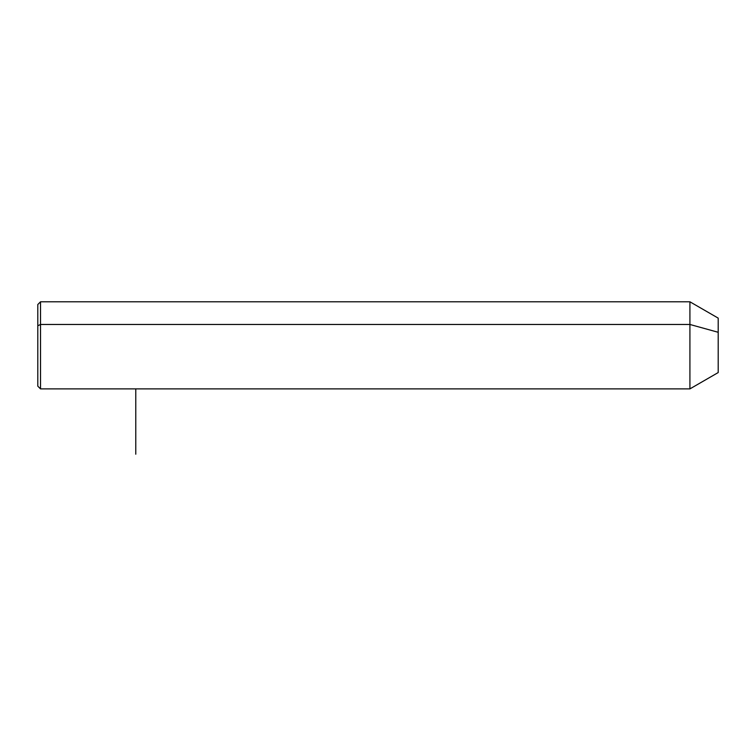 <?xml version="1.0" encoding="UTF-8"?>
<svg xmlns="http://www.w3.org/2000/svg" width="756" height="756" viewBox="0 0 756 756"><rect width="100%" height="100%" fill="white"/><g stroke="black" fill="none" stroke-linecap="round" stroke-linejoin="round"><path stroke-width="1.13" d="M37.8 325.77L40.522 324.466L40.522 388.886L37.8 386.165L37.8 304.517L40.522 301.795L689.916 301.795L718.2 318.125L718.2 332.29L689.916 324.466L718.2 332.29L718.2 372.557L689.916 388.886L689.916 301.795L689.916 388.886L40.522 388.886L40.522 324.466L689.916 324.466L40.522 324.466L40.522 301.795L40.522 324.466L37.8 325.77L37.8 364.912M718.2 358.391L718.2 332.29M135.778 388.886L135.778 454.205"/></g></svg>
